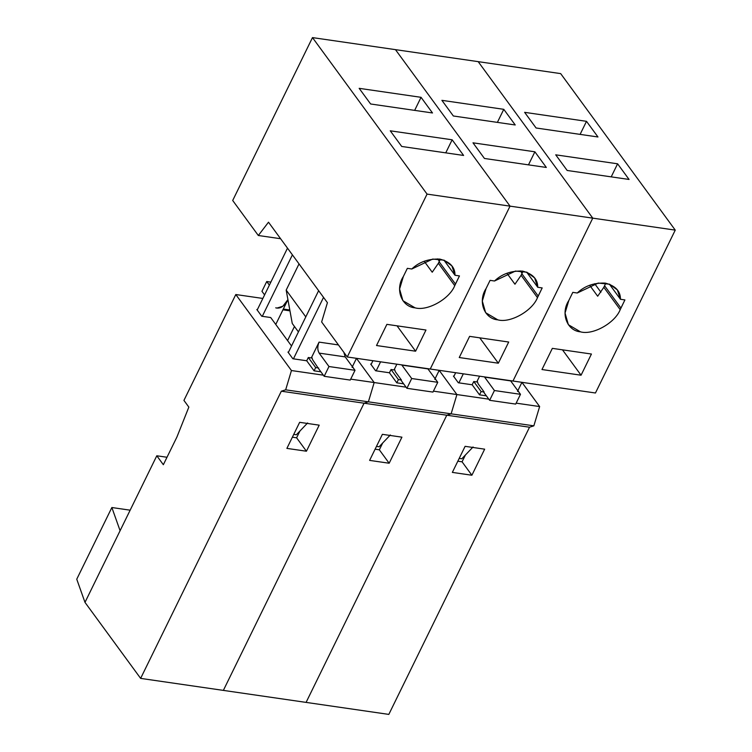 <?xml version="1.0" encoding="UTF-8"?>
<svg xmlns="http://www.w3.org/2000/svg" width="752" height="752" viewBox="0 0 752 752"><rect width="100%" height="100%" fill="white"/><g stroke="black" fill="none" stroke-linecap="round" stroke-linejoin="round"><path stroke-width="1.13" d="M604.561 285.713L603.828 287.302L620.203 309.655L620.926 308.066L604.561 285.713L605.792 283.203L604.561 285.713L620.926 308.066L624.912 299.926L620.466 299.277L617.354 289.915L609.59 284.209L598.169 283.072L577.254 293.007L572.798 292.359L568.813 300.509L565.043 313.048L568.362 324.704L580.516 331.848C592.83 335.401 615.004 323.003 620.203 309.655L603.828 287.302L604.561 285.713M617.599 163.804L555.719 154.827L567.177 170.469L629.057 179.455L617.599 163.804L611.207 176.861L617.599 163.804L629.057 179.455L567.177 170.469L555.719 154.827L617.599 163.804M586.504 121.326L524.623 112.339L536.082 127.99L597.962 136.977L586.504 121.326L580.102 134.382L586.504 121.326L597.962 136.977L536.082 127.99L524.623 112.339L586.504 121.326M597.68 296.222L603.828 287.302L597.68 296.222L589.653 285.262L597.68 296.222M594.672 283.692L600.914 292.208L594.672 283.692M609.364 284.124L620.466 299.277L609.364 284.124M478.187 61.645L592.764 218.146L675.249 230.121L560.672 73.611L478.187 61.645L560.672 73.611L675.249 230.121L592.764 218.146L512.967 381.029L595.452 392.995L512.967 381.029L592.764 218.146L478.187 61.645L312.484 37.6L395.458 49.641L510.035 206.142L395.458 49.641L510.035 206.142L427.061 194.101L510.035 206.142L430.238 369.025L347.264 356.984L321.64 321.969L347.264 356.984L430.238 369.025L510.035 206.142L592.764 218.146L478.187 61.645L592.764 218.146L510.035 206.142L430.238 369.025L512.967 381.029L430.238 369.025L510.035 206.142L395.458 49.641L478.187 61.645M473.064 446.97L461.803 458.786L473.064 446.97M459.199 458.41L461.803 458.786L459.199 458.41M510.664 380.897L484.608 377.119L494.431 390.532L520.478 394.311L510.505 380.672L520.478 394.311L494.431 390.532L489.637 400.308L515.693 404.087L520.478 394.311L515.693 404.087L489.637 400.308L483.912 392.478L489.637 400.308L494.431 390.532L484.448 376.893L510.664 380.897M541.976 369.533L581.061 375.21L562.477 349.83L581.061 375.21L541.976 369.533L552.344 348.364L591.429 354.032L581.061 375.21L591.429 354.032L552.344 348.364L541.976 369.533M595.452 392.995L675.249 230.121L595.452 392.995M620.203 309.655C615.004 323.003 592.83 335.401 580.516 331.848C566.914 330.786 560.372 313.274 568.813 300.509L572.798 292.359L577.254 293.007C584.633 285.948 593.958 282.649 605.247 283.109C615.456 285.769 620.522 291.156 620.466 299.277L624.912 299.926L620.203 309.655M520.318 270.889L522.048 273.258L520.318 270.889M476.768 381.96L473.76 381.518L481.13 391.576L484.138 392.018L478.103 383.774L484.138 392.018L481.13 391.576L479.532 394.838L486.356 395.825L479.532 394.838L481.13 391.576L473.76 381.518L472.162 384.78L479.532 394.838L472.162 384.78L473.76 381.518L476.768 381.96L477.21 381.057L478.103 383.774L477.21 381.057L476.768 381.96M457.827 461.202L462.066 461.813L465.403 455.016L462.066 461.813L471.889 475.236L484.655 449.17L465.112 446.331L452.347 472.397L471.889 475.236L462.066 461.813L457.827 461.202M479.597 376.188L477.21 381.057L479.597 376.188M458.325 382.768L458.889 382.853L463.317 373.819L458.889 382.853L472.162 384.78L458.325 382.768L453.409 376.056L458.325 382.768M453.982 376.141L453.409 376.056L453.776 376.555L455.656 372.71L453.982 376.141M521.935 382.326L517.837 390.702L521.935 382.326L539.635 406.559L533.845 425.839L451.115 413.835L446.791 415.207L306.092 702.396L388.822 714.4L306.092 702.396L446.791 415.207L529.521 427.211L446.791 415.207L451.115 413.835L456.906 394.556L488.819 399.18L456.906 394.556L439.196 370.36L456.906 394.556L451.115 413.835L533.845 425.839L529.521 427.211L533.845 425.839L539.635 406.559L521.926 382.364M517.517 391.36L518.579 391.51L517.893 390.579L518.579 391.51L517.517 391.36M388.822 714.4L529.521 427.211L388.822 714.4M452.347 472.397L465.112 446.331L484.655 449.17L471.889 475.236L452.347 472.397M516.154 403.147L539.635 406.559L516.154 403.147M439.102 261.705L438.378 263.294L454.744 285.647L455.468 284.059L439.102 261.705L455.468 284.059L459.463 275.918L455.007 275.27L451.896 265.907L444.141 260.201L432.71 259.064L411.795 269L407.349 268.351L403.354 276.501L399.585 289.041L402.903 300.697L415.066 307.841C427.371 311.394 449.546 298.986 454.744 285.647L438.378 263.294L440.334 259.186L439.102 261.705M401.718 146.461L463.608 155.448L452.149 139.797L390.26 130.81L401.718 146.461L390.26 130.81L452.149 139.797L445.748 152.853L452.149 139.797L463.608 155.448L401.718 146.461M359.165 88.332L370.623 103.983L432.503 112.969L421.045 97.318L359.165 88.332L421.045 97.318L414.653 110.375L421.045 97.318L432.503 112.969L370.623 103.983L359.165 88.332M443.915 260.117L455.007 275.27L443.915 260.117M270.861 282.122L266.734 281.521L269.385 285.13L266.734 281.521L270.861 282.122M258.321 235.498L232.697 200.483L312.484 37.6L427.061 194.101L347.264 356.984L427.061 194.101L312.484 37.6L232.697 200.483L258.321 235.498L268.502 222.197L327.421 302.689L321.64 321.969L327.421 302.689L268.502 222.197L258.321 235.498L280.59 238.722L258.321 235.498M432.221 272.215L438.378 263.294L432.221 272.215L424.194 261.254L432.221 272.215M292.265 323.492L286.183 290.112L292.265 323.492L298.431 331.914L292.265 323.492M439.318 261.254L437.589 258.885L439.318 261.254M345.206 356.89L319.149 353.111L328.972 366.525L355.029 370.304L345.206 356.89L343.833 352.303L345.206 356.89L355.029 370.304L328.972 366.525L324.178 376.301L350.235 380.08L355.029 370.304L350.235 380.08L324.178 376.301L318.453 368.471L324.178 376.301L328.972 366.525L319.149 353.111C317.382 350 317.353 346.334 319.064 342.122L311.751 357.05L312.644 359.766L318.453 368.471L312.644 359.766L311.751 357.05L311.319 357.943L312.033 358.055L308.301 357.51L315.671 367.568L318.679 368.01L315.671 367.568L314.073 370.83L320.907 371.817L314.073 370.83L315.671 367.568L308.301 357.51L306.703 360.763L314.073 370.83L306.703 360.763L308.301 357.51L311.319 357.943L319.064 342.122C317.353 346.334 317.382 350 319.149 353.111L345.206 356.89M376.517 345.525L415.602 351.203L397.028 325.823L415.602 351.203L376.517 345.525L386.885 324.356L425.97 330.025L415.602 351.203L425.97 330.025L386.885 324.356L376.517 345.525M407.349 268.351L411.795 269C419.174 261.94 428.499 258.641 439.788 259.102C449.997 261.762 455.073 267.148 455.007 275.27L459.463 275.918L454.744 285.647C449.546 298.986 427.371 311.394 415.066 307.841C401.455 306.778 394.913 289.266 403.354 276.501L407.349 268.351M261.95 291.297L266.734 281.521L261.95 291.297L264.591 294.906L261.95 291.297M305.791 316.893L286.183 290.112L299.023 263.905L286.183 290.112L305.791 316.893M257.184 310.021L287.499 248.151L257.184 310.021M287.565 340.59L294.464 326.5L287.565 340.59M307.606 422.962L296.354 434.778L307.606 422.962M293.741 434.402L296.354 434.778L293.741 434.402M338.447 344.933L319.064 342.122L338.447 344.933M292.866 358.76L293.43 358.845L323.539 297.388L293.43 358.845L306.703 360.763L292.866 358.76L287.95 352.049L292.866 358.76M288.524 352.133L287.95 352.049L288.524 352.133L318.632 290.676L288.524 352.133M261.734 316.235L262.298 316.319L292.406 254.862L262.298 316.319L270.692 317.532L291.532 345.995L270.692 317.532L261.734 316.235L256.827 309.523L261.734 316.235M282.921 309.824L289.962 310.849L282.921 309.824M287.922 299.634L275.758 324.46L287.922 299.634L282.846 306.243L276.868 308.104M275.711 307.822C280.317 309.006 284.397 306.271 287.931 299.597M356.486 358.319L352.378 366.694L356.486 358.319M292.378 437.194L296.608 437.805L299.945 431.009L296.608 437.805L306.431 451.219L319.196 425.162L299.653 422.323L286.888 448.389L306.431 451.219L296.608 437.805L292.378 437.194M352.058 367.352L353.12 367.502L352.444 366.572L353.12 367.502L352.058 367.352M257.391 309.608L256.827 309.523L257.391 309.608M130.152 510.185L111.86 507.525L120.094 530.705L156.801 455.778L163.344 464.717L176.917 437.034L188.846 407.105L183.93 400.402L235.799 294.53L262.862 298.45L235.799 294.53L291.447 370.539L323.36 375.173L291.447 370.539L285.666 389.827L368.386 401.831L364.062 403.204L281.333 391.2L140.633 678.389L84.985 602.371L120.094 530.705L111.86 507.525L130.152 510.185M76.751 579.2L111.86 507.525L76.751 579.2L84.985 602.371L76.751 579.2M350.695 379.14L374.176 382.542L356.467 358.356L374.176 382.542L368.386 401.831L374.176 382.542L350.695 379.14M167 457.263L156.801 455.778L167 457.263M223.363 690.392L140.633 678.389L223.363 690.392L364.062 403.204L223.363 690.392L306.092 702.396L223.363 690.392L364.062 403.204L368.386 401.831L285.666 389.827L291.447 370.539L235.799 294.53L183.93 400.402L188.846 407.105L176.917 437.034L163.344 464.717L156.801 455.778L84.985 602.371L140.633 678.389L281.333 391.2L285.666 389.827L281.333 391.2L364.062 403.204L223.363 690.392M286.888 448.389L299.653 422.323L319.196 425.162L306.431 451.219L286.888 448.389M521.832 273.709L521.098 275.298L537.473 297.651L538.197 296.062L521.832 273.709L538.197 296.062L542.183 287.922L537.736 287.273L534.625 277.911L526.87 272.205L515.44 271.068L494.525 281.004L490.078 280.355L486.083 288.505L482.314 301.044L485.632 312.7L497.796 319.844C510.1 323.398 532.275 310.999 537.473 297.651L521.098 275.298L523.063 271.199L521.832 273.709M503.774 109.322L441.894 100.336L453.353 115.987L515.233 124.973L503.774 109.322L497.382 122.379L503.774 109.322L515.233 124.973L453.353 115.987L441.894 100.336L503.774 109.322M484.448 158.465L546.328 167.452L534.879 151.801L472.989 142.824L484.448 158.465L472.989 142.824L534.879 151.801L528.477 164.857L534.879 151.801L546.328 167.452L484.448 158.465M526.644 272.121L537.736 287.273L526.644 272.121M514.951 284.218L521.098 275.298L514.951 284.218L506.923 273.258L514.951 284.218M390.335 434.966L379.083 446.782L390.335 434.966M376.47 446.406L379.083 446.782L376.47 446.406M427.935 368.894L401.878 365.115L411.701 378.529L437.758 382.307L427.775 368.668L437.758 382.307L411.701 378.529L406.907 388.305L432.964 392.083L437.758 382.307L432.964 392.083L406.907 388.305L401.183 380.474L406.907 388.305L411.701 378.529L401.718 364.889L427.935 368.894M459.246 357.529L498.332 363.207L479.748 337.827L498.332 363.207L459.246 357.529L469.615 336.36L508.7 342.028L498.332 363.207L508.7 342.028L469.615 336.36L459.246 357.529M512.967 381.029L592.764 218.146L512.967 381.029M537.473 297.651C532.275 310.999 510.1 323.398 497.796 319.844C484.185 318.782 477.642 301.27 486.083 288.505L490.078 280.355L494.525 281.004C501.904 273.944 511.228 270.645 522.518 271.105C532.726 273.766 537.802 279.152 537.736 287.273L542.183 287.922L537.473 297.651M394.048 369.946L391.031 369.514L398.4 379.572L401.408 380.014L395.373 371.77L401.408 380.014L398.4 379.572L396.802 382.834L403.636 383.821L396.802 382.834L398.4 379.572L391.031 369.514L389.433 372.776L396.802 382.834L389.433 372.776L391.031 369.514L394.048 369.946L394.48 369.053L395.373 371.77L394.48 369.053L394.048 369.946M375.098 449.198L379.337 449.809L382.674 443.013L379.337 449.809L389.16 463.232L401.925 437.166L382.383 434.327L369.617 460.393L389.16 463.232L379.337 449.809L375.098 449.198M396.868 364.184L394.48 369.053L396.868 364.184M375.596 370.764L376.16 370.849L380.587 361.815L376.16 370.849L389.433 372.776L375.596 370.764L370.68 364.053L375.596 370.764M371.253 364.137L370.68 364.053L371.046 364.551L372.936 360.706L371.253 364.137M439.215 370.322L435.107 378.698L439.215 370.322M434.788 379.356L435.85 379.506L435.164 378.576L435.85 379.506L434.788 379.356M306.092 702.396L446.791 415.207L364.062 403.204L446.791 415.207L451.115 413.835L368.386 401.831L364.062 403.204L368.386 401.831L374.176 382.542L406.089 387.177L374.176 382.542L356.467 358.356L374.176 382.542L368.386 401.831L451.115 413.835L446.791 415.207L306.092 702.396M369.617 460.393L382.383 434.327L401.925 437.166L389.16 463.232L369.617 460.393M439.196 370.36L456.906 394.556L451.115 413.835L456.906 394.556L439.196 370.36M433.425 391.143L456.906 394.556L433.425 391.143M283.307 309.044L289.802 309.984"/></g></svg>
